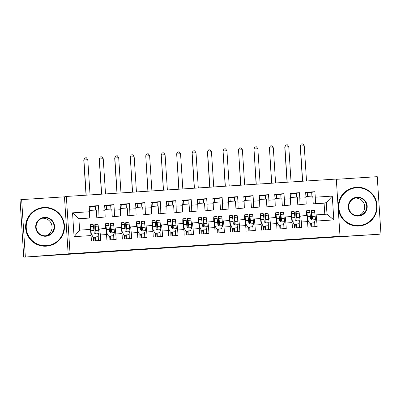 <?xml version="1.0" encoding="UTF-8"?>
<svg xmlns="http://www.w3.org/2000/svg" width="401" height="401" viewBox="0 0 401 401"><rect width="100%" height="100%" fill="white"/><g stroke="black" fill="none" stroke-linecap="round" stroke-linejoin="round"><path stroke-width="0.6" d="M179.212 246.815L159.448 248.239L179.212 246.815M247.933 242.44L227.818 243.828L247.928 242.379M321.306 237.953L23.754 257.171L70.055 253.703L340.008 236.299L338.123 236.685L379.361 234.244L321.306 237.953M202.605 245.312L180.62 246.871L202.605 245.312M206.836 245.031L226.204 243.788L206.836 245.031M70.055 253.703L66.35 196.455L336.304 179.057L340.008 236.299M74.075 236.665L72.536 212.836L89.543 211.743L89.704 217.979L78.882 218.675L79.624 230.124L74.075 236.665L91.082 235.567L91.438 241.061L100.716 240.465L100.36 234.971L106.546 234.57L106.897 240.064L116.175 239.467L115.819 233.973L122.004 233.577L122.36 239.066L131.638 238.47L131.282 232.976L137.468 232.58L137.819 238.074L147.097 237.472L146.741 231.978L152.926 231.583L153.282 237.076L162.56 236.475L162.204 230.986L168.39 230.585L168.746 236.079L178.019 235.482L177.663 229.989L183.848 229.588L184.204 235.081L193.482 234.485L193.127 228.991L199.312 228.59L199.668 234.084L208.941 233.487L208.585 227.994L214.771 227.598L215.126 233.086L224.405 232.49L224.049 226.996L230.234 226.6L230.59 232.089L239.863 231.492L239.512 225.999L245.693 225.603L246.049 231.096L255.327 230.495L254.971 225.006L261.156 224.605L261.512 230.099L270.785 229.497L270.434 224.009L276.615 223.608L276.971 229.101L286.249 228.505L285.893 223.011L292.078 222.61L292.434 228.104L301.712 227.507L301.357 222.014L307.537 221.613L307.893 227.106L317.171 226.51L316.178 214.876L327.005 214.179L326.264 202.731L313.261 203.868L312.755 196.054L305.913 196.495M89.212 206.695L95.222 206.309L98.461 205.653L89.187 206.249L89.543 211.743M98.461 205.653L98.816 211.142L105.002 210.746L105.167 216.981L96.806 217.823L96.3 210.009L89.458 210.45M104.676 205.698L110.686 205.312L113.924 204.655L104.646 205.252L105.002 210.746M113.924 204.655L114.28 210.149L120.465 209.748L120.631 215.984L112.265 216.826L111.759 209.011L104.917 209.452M120.14 204.7L126.15 204.315L129.388 203.658L120.11 204.254L120.465 209.748M129.388 203.658L129.739 209.152L135.924 208.751L136.089 214.986L127.729 215.828L127.222 208.014L120.38 208.455M135.598 203.703L141.608 203.317L144.846 202.66L135.568 203.257L135.924 208.751M144.846 202.66L145.202 208.154L151.388 207.753L151.553 213.994L143.187 214.831L142.681 207.016L135.844 207.457M151.062 202.711L157.072 202.32L160.31 201.663L151.032 202.264L151.388 207.753M160.31 201.663L160.661 207.157L166.846 206.756L167.011 212.996L158.651 213.833L158.144 206.024L151.302 206.465M166.52 201.713L172.53 201.322L175.768 200.665L166.49 201.267L166.846 206.756M175.768 200.665L176.124 206.159L182.31 205.763L182.475 211.999L174.109 212.841L173.603 205.026L166.766 205.467M181.984 200.716L187.994 200.33L191.232 199.673L181.954 200.269L182.31 205.763M191.232 199.673L191.588 205.162L197.768 204.766L197.934 211.001L189.573 211.843L189.066 204.029L182.224 204.47M197.442 199.718L203.452 199.332L206.69 198.675L197.412 199.272L197.768 204.766M206.69 198.675L207.046 204.164L213.232 203.768L213.397 210.004L205.031 210.846L204.53 203.031L197.688 203.472M212.906 198.721L218.916 198.335L222.154 197.678L212.876 198.274L213.232 203.768M222.154 197.678L222.51 203.172L228.69 202.771L228.856 209.006L220.495 209.848L219.989 202.034L213.147 202.475M228.364 197.723L234.374 197.337L237.613 196.68L228.339 197.277L228.69 202.771M237.613 196.68L237.968 202.174L244.154 201.773L244.319 208.009L235.953 208.851L235.452 201.036L228.61 201.477M243.828 196.726L249.838 196.34L253.076 195.683L243.798 196.279L244.154 201.773M253.076 195.683L253.432 201.177L259.612 200.776L259.778 207.016L251.417 207.853L250.911 200.039L244.069 200.48M259.287 195.733L265.297 195.342L268.535 194.685L259.262 195.287L259.612 200.776M268.535 194.685L268.891 200.179L275.076 199.783L275.241 206.019L266.881 206.856L266.374 199.046L259.532 199.487M274.75 194.736L280.76 194.345L283.998 193.688L274.72 194.29L275.076 199.783M283.998 193.688L284.354 199.182L290.54 198.786L290.7 205.021L282.339 205.863L281.833 198.049L274.991 198.49M290.209 193.738L296.219 193.352L299.457 192.696L290.184 193.292L290.54 198.786M299.457 192.696L299.813 198.184L305.998 197.788L306.163 204.024L297.803 204.866L297.296 197.051L290.454 197.492M305.672 192.741L311.682 192.355L314.92 191.698L305.642 192.295L305.998 197.788M314.92 191.698L315.276 197.192L332.284 196.094L333.822 219.918L316.815 221.016M296.464 197.107L296.219 193.352M265.542 199.096L265.297 195.342M234.62 201.091L234.374 197.337M203.698 203.086L203.452 199.332M172.776 205.076L172.53 201.322M141.854 207.071L141.608 203.317M110.927 209.066L110.686 205.312M95.468 210.064L95.222 206.309M126.39 208.069L126.15 204.315M157.312 206.074L157.072 202.32M188.234 204.084L187.994 200.33M219.157 202.089L218.916 198.335M250.079 200.094L249.838 196.34M281.001 198.099L280.76 194.345M311.923 196.109L311.682 192.355M299.607 216.099L306.905 215.472L307.537 221.613M301.357 222.014L300.72 215.873M324.805 214.319L324.083 203.172L313.261 203.868M324.083 203.172L326.264 202.731L332.284 196.094M315.276 197.192L315.442 203.427M284.144 217.096L291.442 216.47L292.078 222.61M285.893 223.011L285.256 216.871M306.163 204.024L297.803 204.866M299.813 198.184L299.978 204.425M268.685 218.094L275.983 217.467L276.615 223.608M270.434 224.009L269.798 217.868M290.7 205.021L282.339 205.863M284.354 199.182L284.52 205.417M253.221 219.086L260.52 218.465L261.156 224.605M254.971 225.006L254.334 218.861M275.241 206.019L266.881 206.856M268.891 200.179L269.056 206.415M237.763 220.084L245.061 219.462L245.693 225.603M239.512 225.999L238.876 219.858M259.778 207.016L251.417 207.853M253.432 201.177L253.597 207.412M222.299 221.081L229.598 220.46L230.234 226.6M224.049 226.996L223.412 220.856M244.319 208.009L235.953 208.851M237.968 202.174L238.134 208.41M206.841 222.079L214.134 221.452L214.771 227.598M208.585 227.994L207.954 221.853M228.856 209.006L220.495 209.848M222.51 203.172L222.67 209.407M191.377 223.076L198.675 222.45L199.312 228.59M193.127 228.991L192.49 222.851M213.397 210.004L205.031 210.846M207.046 204.164L207.212 210.405M175.919 224.074L183.212 223.447L183.848 229.588M177.663 229.989L177.031 223.848M197.934 211.001L189.573 211.843M191.588 205.162L191.748 211.402M160.455 225.066L167.753 224.445L168.39 230.585M162.204 230.986L161.568 224.841M182.475 211.999L174.109 212.841M176.124 206.159L176.29 212.395M144.997 226.064L152.29 225.442L152.926 231.583M146.741 231.978L146.104 225.838M167.011 212.996L158.651 213.833M160.661 207.157L160.826 213.392M129.533 227.061L136.831 226.44L137.468 232.58M131.282 232.976L130.646 226.836M151.553 213.994L143.187 214.831M145.202 208.154L145.368 214.39M114.069 228.059L121.368 227.432L122.004 233.577M115.819 233.973L115.182 227.833M136.089 214.986L127.729 215.828M129.739 209.152L129.904 215.387M98.611 229.056L105.909 228.43L106.546 234.57M100.36 234.971L99.724 228.831M120.631 215.984L112.265 216.826M114.28 210.149L114.445 216.385M79.624 230.124L90.446 229.427L91.082 235.567M105.167 216.981L96.806 217.823M98.816 211.142L98.982 217.382M380.95 233.923L377.246 176.676L336.319 179.312M68.17 254.084L64.466 196.841L21.639 199.598L25.343 256.846M21.639 199.598L20.05 199.924L23.754 257.171M64.466 196.841L66.35 196.455M315.066 215.101L316.178 214.876M89.704 217.979L78.902 218.976M72.536 212.836L78.882 218.675M327.005 214.179L333.822 219.918M184.826 246.46L191.698 246.044L184.821 246.45M215.322 244.515L206.961 245.091L215.327 244.515M93.583 239.141L95.273 239.016L95.263 236.926M93.057 237.056L91.313 234.064L93.057 237.056L97.699 236.755L99.042 233.562L98.245 226.129A11.86 0.456 -93.7 0 0 97.879 224.239L94.942 224.43A11.86 0.456 -93.7 0 0 95.062 233.171L95.087 233.582M98.22 235.522L98.385 240.615M91.238 234.079L90.581 228.314A9.845 0.376 -93.7 0 0 90.275 226.745A9.845 0.376 -93.7 0 0 90.19 229.442M91.313 234.064L90.516 226.625A11.86 0.456 -93.7 0 0 90.145 224.735A11.86 0.456 -93.7 0 0 90.085 229.452M92.982 237.071L97.699 236.755M90.145 224.735L93.082 224.545A11.86 0.456 86.3 0 1 93.453 226.435L94.24 233.011L95.258 233.567L96.024 232.72L95.308 226.319A11.86 0.456 -93.7 0 0 94.942 224.43M95.167 233.582A9.845 0.376 86.3 0 1 95.067 226.44A9.845 0.376 86.3 0 1 95.378 228.009L96.024 232.595M95.348 236.921L95.448 240.806M93.593 240.921L93.488 237.041M93.508 237.372L95.278 237.257M91.052 210.345L90.811 206.59M90.055 194.931L87.779 159.713L83.764 159.989L86.045 195.187M86.19 195.177L83.914 159.964L84.897 157.884L86.446 157.783L87.779 159.713M83.764 159.989L84.897 157.884M109.042 238.144L110.731 238.019L110.726 235.928M108.521 236.059L106.771 233.066L108.521 236.059L113.157 235.763L114.506 232.565L113.709 225.131A11.86 0.456 -93.7 0 0 113.338 223.242L110.4 223.432A11.86 0.456 -93.7 0 0 110.526 232.179L110.546 232.585M113.678 234.525L113.844 239.618M106.696 233.081L106.044 227.322A9.845 0.376 -93.7 0 0 105.739 225.753A9.845 0.376 -93.7 0 0 105.653 228.45M106.771 233.066L105.979 225.628A11.86 0.456 -93.7 0 0 105.608 223.738A11.86 0.456 -93.7 0 0 105.548 228.455M108.445 236.074L113.157 235.763M105.608 223.738L108.546 223.552A11.86 0.456 86.3 0 1 108.917 225.442L109.628 231.718L110.12 232.475L110.721 232.57L111.483 231.723L110.771 225.322A11.86 0.456 -93.7 0 0 110.4 223.432M110.626 232.585A9.845 0.376 86.3 0 1 110.531 225.442A9.845 0.376 86.3 0 1 110.836 227.011L111.483 231.598M110.806 235.923L110.907 239.808M109.052 239.928L108.952 236.044M108.967 236.374L110.741 236.259M106.516 209.352L106.27 205.598M105.518 193.934L103.237 158.716L99.227 158.996L101.503 194.189M101.653 194.179L99.373 158.966L100.36 156.886L101.904 156.786L103.237 158.716M99.227 158.996L100.36 156.886M124.505 237.146L126.195 237.021L126.185 234.931M123.979 235.061L122.235 232.069L123.979 235.061L128.621 234.765L129.964 231.567L129.167 224.134A11.86 0.456 -93.7 0 0 128.801 222.244L125.864 222.435A11.86 0.456 -93.7 0 0 125.984 231.182L126.009 231.588M129.142 233.527L129.307 238.62M122.16 232.084L121.508 226.324A9.845 0.376 -93.7 0 0 121.197 224.755A9.845 0.376 -93.7 0 0 121.112 227.452M122.235 232.069L121.438 224.635A11.86 0.456 -93.7 0 0 121.067 222.74A11.86 0.456 -93.7 0 0 121.007 227.457M123.904 235.076L128.621 234.765M121.067 222.74L124.004 222.555A11.86 0.456 86.3 0 1 124.375 224.445L125.162 231.021L126.18 231.577L126.947 230.73L126.23 224.324A11.86 0.456 -93.7 0 0 125.864 222.435M126.089 231.588A9.845 0.376 86.3 0 1 125.989 224.445A9.845 0.376 86.3 0 1 126.3 226.014L126.947 230.6M126.27 234.926L126.37 238.811M124.516 238.931L124.41 235.046M124.43 235.377L126.2 235.262M121.974 208.355L121.734 204.6M120.977 192.936L118.701 157.718L114.691 157.999L116.967 193.192M117.112 193.187L114.836 157.969L115.819 155.889L117.368 155.794L118.701 157.718M114.691 157.999L115.819 155.889M46.351 245.683A18.917 18.902 78.5 0 0 63.99 225.593A18.917 18.902 78.5 0 0 43.909 207.934A18.917 18.902 78.5 0 0 26.265 228.024A18.917 18.902 78.5 0 0 46.351 245.683M43.859 207.472A19.383 19.368 -101.5 0 1 64.31 224.259A19.383 19.368 -101.5 0 1 46.361 246.154A19.383 19.368 -101.5 0 1 25.915 229.367A19.383 19.368 -101.5 0 1 43.859 207.472M45.739 236.244A9.459 9.449 -101.5 0 1 35.699 227.417A9.459 9.449 -101.5 0 1 44.516 217.372A9.459 9.449 -101.5 0 1 54.561 226.199A9.459 9.449 -101.5 0 1 45.739 236.244M44.531 217.838A8.992 8.987 78.5 0 0 36.205 227.999A8.992 8.987 78.5 0 0 46.897 235.628A8.992 8.987 78.5 0 0 54.02 225.628A8.992 8.987 78.5 0 0 44.531 217.838M42.321 218.264A8.992 8.987 -101.5 0 1 45.869 235.773M48.962 245.808L48.832 245.833A19.383 19.368 -101.5 0 1 25.784 229.392A19.383 19.368 -101.5 0 1 41.133 207.843L41.258 207.818M358.975 225.532A18.917 18.902 78.5 0 0 376.619 205.437A18.917 18.902 78.5 0 0 356.534 187.778A18.917 18.902 78.5 0 0 338.89 207.868A18.917 18.902 78.5 0 0 358.975 225.532M356.489 187.317A19.383 19.368 -101.5 0 1 376.935 204.104A19.383 19.368 -101.5 0 1 358.99 225.999A19.383 19.368 -101.5 0 1 338.539 209.212A19.383 19.368 -101.5 0 1 356.489 187.317M358.364 216.094A9.459 9.449 -101.5 0 1 348.324 207.262A9.459 9.449 -101.5 0 1 357.146 197.217A9.459 9.449 -101.5 0 1 367.186 206.049A9.459 9.449 -101.5 0 1 358.364 216.094M357.156 197.683A8.992 8.987 78.5 0 0 348.83 207.843A8.992 8.987 78.5 0 0 359.527 215.472A8.992 8.987 78.5 0 0 366.644 205.472A8.992 8.987 78.5 0 0 357.156 197.683M354.945 198.109A8.992 8.987 -101.5 0 1 358.499 215.618M361.587 225.653L361.461 225.678A19.383 19.368 -101.5 0 1 338.409 209.237A19.383 19.368 -101.5 0 1 353.757 187.688L353.888 187.663M139.964 236.154L141.653 236.024L141.648 233.933M139.443 234.064L137.698 231.071L139.443 234.064L144.079 233.768L145.428 230.575L144.631 223.136A11.86 0.456 -93.7 0 0 144.26 221.247L141.322 221.437A11.86 0.456 -93.7 0 0 141.448 230.184L141.468 230.59M144.601 232.53L144.766 237.623M137.618 231.086L136.967 225.327A9.845 0.376 -93.7 0 0 136.661 223.758A9.845 0.376 -93.7 0 0 136.576 226.455M137.698 231.071L136.901 223.638A11.86 0.456 -93.7 0 0 136.53 221.748A11.86 0.456 -93.7 0 0 136.47 226.46M139.368 234.084L144.079 233.768M136.53 221.748L139.468 221.558A11.86 0.456 86.3 0 1 139.839 223.447L140.626 230.024L141.643 230.58L142.405 229.733L141.693 223.327A11.86 0.456 -93.7 0 0 141.322 221.437M141.548 230.59A9.845 0.376 86.3 0 1 141.453 223.447A9.845 0.376 86.3 0 1 141.759 225.016L142.405 229.603M141.728 233.928L141.829 237.813M139.974 237.933L139.874 234.049M139.889 234.379L141.663 234.264M137.438 207.357L137.192 203.603M136.44 191.939L134.165 156.721L130.295 156.971L132.425 192.199M132.576 192.189L130.295 156.971L131.282 154.896L132.826 154.796L134.165 156.721M130.15 157.002L131.282 154.896M155.428 235.156L157.117 235.031L157.107 232.936M154.901 233.071L153.157 230.074L154.901 233.071L159.543 232.77L160.886 229.578L160.094 222.139A11.86 0.456 -93.7 0 0 159.723 220.249L156.786 220.44A11.86 0.456 -93.7 0 0 156.906 229.187L156.931 229.598M160.064 231.532L160.23 236.625M153.082 230.089L152.43 224.329A9.845 0.376 -93.7 0 0 152.119 222.761A9.845 0.376 -93.7 0 0 152.034 225.457M153.157 230.074L152.36 222.64A11.86 0.456 -93.7 0 0 151.989 220.75A11.86 0.456 -93.7 0 0 151.934 225.462M154.826 233.086L159.543 232.77M151.989 220.75L154.931 220.56A11.86 0.456 86.3 0 1 155.297 222.45L156.084 229.026L157.107 229.583L157.869 228.735L157.152 222.329A11.86 0.456 -93.7 0 0 156.786 220.44M157.012 229.593A9.845 0.376 86.3 0 1 156.916 222.45A9.845 0.376 86.3 0 1 157.222 224.019L157.869 228.605M157.192 232.931L157.292 236.816M155.438 236.936L155.337 233.051M155.352 233.382L157.122 233.267M152.896 206.36L152.656 202.605M151.899 190.941L149.623 155.723L145.758 155.974L147.889 191.202M148.034 191.192L145.758 155.974L146.746 153.899L148.29 153.799L149.623 155.723M145.613 156.004L146.746 153.899M170.886 234.159L172.58 234.034L172.57 231.943M170.365 232.074L168.62 229.076L170.365 232.074L175.001 231.773L176.35 228.58L175.553 221.146A11.86 0.456 -93.7 0 0 175.182 219.257L172.245 219.442A11.86 0.456 -93.7 0 0 172.37 228.189L172.39 228.6M175.523 230.54L175.688 235.628M168.54 229.091L167.889 223.332A9.845 0.376 -93.7 0 0 167.583 221.763A9.845 0.376 -93.7 0 0 167.498 224.46M168.62 229.076L167.824 221.643A11.86 0.456 -93.7 0 0 167.453 219.753A11.86 0.456 -93.7 0 0 167.392 224.47M170.29 232.089L175.001 231.773M167.453 219.753L170.39 219.563A11.86 0.456 86.3 0 1 170.761 221.452L171.548 228.029L172.565 228.585L173.332 227.738L172.615 221.332A11.86 0.456 -93.7 0 0 172.245 219.442M172.47 228.595A9.845 0.376 86.3 0 1 172.375 221.457A9.845 0.376 86.3 0 1 172.681 223.026L173.327 227.608M172.651 231.938L172.751 235.818M170.896 235.938L170.796 232.054M170.816 232.385L172.585 232.274M168.36 205.362L168.114 201.608M167.362 189.944L165.087 154.731L161.222 154.976L163.347 190.204M163.498 190.194L161.222 154.976L162.204 152.901L163.753 152.801L165.087 154.731M161.072 155.007L162.204 152.901M186.35 233.161L188.039 233.036L188.029 230.946M185.828 231.076L184.079 228.084L185.828 231.076L190.465 230.775L191.808 227.583L191.016 220.149A11.86 0.456 -93.7 0 0 190.645 218.259L187.708 218.445A11.86 0.456 -93.7 0 0 187.828 227.192L187.853 227.603M190.986 229.542L191.152 234.635M184.004 228.099L183.352 222.334A9.845 0.376 -93.7 0 0 183.041 220.766A9.845 0.376 -93.7 0 0 182.956 223.462M184.079 228.084L183.282 220.645A11.86 0.456 -93.7 0 0 182.916 218.756A11.86 0.456 -93.7 0 0 182.856 223.472M185.748 231.091L190.465 230.775M182.916 218.756L185.853 218.565A11.86 0.456 86.3 0 1 186.219 220.455L187.006 227.031L188.029 227.588L188.791 226.74L188.079 220.339A11.86 0.456 -93.7 0 0 187.708 218.445M187.934 227.598A9.845 0.376 86.3 0 1 187.838 220.46A9.845 0.376 86.3 0 1 188.144 222.029L188.791 226.615M188.114 230.941L188.214 234.821M186.36 234.941L186.259 231.061M186.275 231.387L188.044 231.277M183.818 204.365L183.578 200.61M182.826 188.946L180.545 153.733L176.681 153.979L178.811 189.207M178.956 189.197L176.681 153.979L177.668 151.904L179.212 151.804L180.545 153.733M176.535 154.009L177.668 151.904M201.813 232.164L203.502 232.039L203.492 229.948M201.287 230.079L199.543 227.086L201.287 230.079L205.924 229.778L207.272 226.585L206.475 219.152A11.86 0.456 -93.7 0 0 206.104 217.262L203.167 217.452A11.86 0.456 -93.7 0 0 203.292 226.199L203.312 226.605M206.445 228.545L206.615 233.638M199.462 227.101L198.811 221.342A9.845 0.376 -93.7 0 0 198.505 219.773A9.845 0.376 -93.7 0 0 198.42 222.465M199.543 227.086L198.746 219.648A11.86 0.456 -93.7 0 0 198.375 217.758A11.86 0.456 -93.7 0 0 198.315 222.475M201.212 230.094L205.924 229.778M198.375 217.758L201.312 217.568A11.86 0.456 86.3 0 1 201.683 219.462L202.395 225.738L202.64 226.299L203.487 226.59L204.254 225.743L203.538 219.342A11.86 0.456 -93.7 0 0 203.167 217.452M203.392 226.605A9.845 0.376 86.3 0 1 203.297 219.462A9.845 0.376 86.3 0 1 203.603 221.031L204.249 225.618M203.573 229.943L203.673 233.828M201.818 233.943L201.718 230.064M201.738 230.395L203.507 230.279M199.282 203.367L199.041 199.613M198.284 187.954L196.009 152.736L191.994 153.017L194.269 188.209M194.42 188.199L192.144 152.987L193.127 150.906L194.675 150.806L196.009 152.736M191.994 153.017L193.127 150.906M217.272 231.166L218.961 231.041L218.951 228.951M216.751 229.081L215.001 226.089L216.751 229.081L221.387 228.786L222.73 225.588L221.938 218.154A11.86 0.456 -93.7 0 0 221.568 216.264L218.63 216.455A11.86 0.456 -93.7 0 0 218.751 225.202L218.776 225.608M221.908 227.547L222.074 232.64M214.926 226.104L214.274 220.344A9.845 0.376 -93.7 0 0 213.964 218.776A9.845 0.376 -93.7 0 0 213.878 221.472M215.001 226.089L214.204 218.65A11.86 0.456 -93.7 0 0 213.838 216.761A11.86 0.456 -93.7 0 0 213.778 221.477M216.67 229.096L221.387 228.786M213.838 216.761L216.776 216.575A11.86 0.456 86.3 0 1 217.141 218.465L217.933 225.041L218.951 225.598L219.713 224.75L219.001 218.345A11.86 0.456 -93.7 0 0 218.63 216.455M218.856 225.608A9.845 0.376 86.3 0 1 218.761 218.465A9.845 0.376 86.3 0 1 219.066 220.034L219.713 224.62M219.036 228.946L219.136 232.831M217.282 232.951L217.182 229.066M217.197 229.397L218.966 229.282M214.741 202.375L214.5 198.62M213.748 186.956L211.467 151.738L207.457 152.019L209.733 187.212M209.878 187.202L207.603 151.989L208.59 149.909L210.134 149.809L211.467 151.738M207.457 152.019L208.59 149.909M232.735 230.169L234.425 230.044L234.415 227.953M232.209 228.084L230.465 225.091L232.209 228.084L236.846 227.788L238.194 224.595L237.397 217.157A11.86 0.456 -93.7 0 0 237.026 215.267L234.089 215.457A11.86 0.456 -93.7 0 0 234.214 224.204L234.234 224.61M237.367 226.55L237.537 231.643M230.385 225.106L229.733 219.347A9.845 0.376 -93.7 0 0 229.427 217.778A9.845 0.376 -93.7 0 0 229.342 220.475M230.465 225.091L229.668 217.658A11.86 0.456 -93.7 0 0 229.297 215.768A11.86 0.456 -93.7 0 0 229.237 220.48M232.134 228.104L236.846 227.788M229.297 215.768L232.234 215.578A11.86 0.456 86.3 0 1 232.605 217.467L233.392 224.044L234.41 224.6L235.176 223.753L234.46 217.347A11.86 0.456 -93.7 0 0 234.089 215.457M234.314 224.61A9.845 0.376 86.3 0 1 234.219 217.467A9.845 0.376 86.3 0 1 234.53 219.036L235.176 223.623M234.495 227.948L234.6 231.833M232.74 231.953L232.64 228.069M232.66 228.4L234.43 228.284M230.204 201.377L229.963 197.623M229.207 185.959L226.931 150.741L223.066 150.992L225.192 186.219M225.342 186.209L223.066 150.992L224.049 148.916L225.598 148.816L226.931 150.741M222.916 151.022L224.049 148.916M248.194 229.177L249.883 229.051L249.873 226.956M247.673 227.091L245.923 224.094L247.673 227.091L252.309 226.791L253.658 223.598L252.861 216.159A11.86 0.456 -93.7 0 0 252.49 214.269L249.552 214.46A11.86 0.456 -93.7 0 0 249.678 223.207L249.698 223.613M252.83 225.552L252.996 230.645M245.848 224.109L245.196 218.35A9.845 0.376 -93.7 0 0 244.891 216.781A9.845 0.376 -93.7 0 0 244.8 219.477M245.923 224.094L245.131 216.66A11.86 0.456 -93.7 0 0 244.76 214.771A11.86 0.456 -93.7 0 0 244.7 219.482M247.592 227.106L252.309 226.791M244.76 214.771L247.698 214.58A11.86 0.456 86.3 0 1 248.069 216.47L248.856 223.046L249.873 223.603L250.635 222.755L249.923 216.35A11.86 0.456 -93.7 0 0 249.552 214.46M249.778 223.613A9.845 0.376 86.3 0 1 249.683 216.47A9.845 0.376 86.3 0 1 249.988 218.039L250.635 222.625M249.958 226.951L250.059 230.836M248.204 230.956L248.104 227.071M248.119 227.402L249.888 227.287M245.668 200.38L245.422 196.625M244.67 184.961L242.389 149.743L238.525 149.994L240.655 185.222M240.806 185.212L238.525 149.994L239.512 147.919L241.056 147.819L242.389 149.743M238.379 150.024L239.512 147.919M263.657 228.179L265.347 228.054L265.337 225.958M263.131 226.094L261.387 223.096L263.131 226.094L267.773 225.793L269.116 222.6L268.319 215.162A11.86 0.456 -93.7 0 0 267.948 213.272L265.011 213.462A11.86 0.456 -93.7 0 0 265.136 222.209L265.156 222.62M268.289 224.555L268.459 229.648M261.312 223.111L260.655 217.352A9.845 0.376 -93.7 0 0 260.349 215.783A9.845 0.376 -93.7 0 0 260.264 218.48M261.387 223.096L260.59 215.663A11.86 0.456 -93.7 0 0 260.219 213.773A11.86 0.456 -93.7 0 0 260.159 218.485M263.056 226.109L267.773 225.793M260.219 213.773L263.156 213.583A11.86 0.456 86.3 0 1 263.527 215.472L264.314 222.049L265.332 222.605L266.099 221.758L265.382 215.352A11.86 0.456 -93.7 0 0 265.011 213.462M265.236 222.615A9.845 0.376 86.3 0 1 265.141 215.477A9.845 0.376 86.3 0 1 265.452 217.041L266.099 221.628M265.417 225.953L265.522 229.838M263.663 229.958L263.562 226.074M263.582 226.405L265.352 226.289M261.126 199.382L260.886 195.628M260.129 183.964L257.853 148.751L253.988 148.997L256.114 184.224M256.264 184.214L253.988 148.997L254.971 146.921L256.52 146.821L257.853 148.751M253.838 149.027L254.971 146.921M279.116 227.182L280.805 227.056L280.8 224.966M278.595 225.096L276.845 222.099L278.595 225.096L283.231 224.796L284.58 221.603L283.783 214.169A11.86 0.456 -93.7 0 0 283.412 212.279L280.474 212.465A11.86 0.456 -93.7 0 0 280.6 221.212L280.62 221.623M283.753 223.563L283.918 228.655M276.77 222.119L276.119 216.355A9.845 0.376 -93.7 0 0 275.813 214.786A9.845 0.376 -93.7 0 0 275.723 217.482M276.845 222.099L276.053 214.665A11.86 0.456 -93.7 0 0 275.682 212.776A11.86 0.456 -93.7 0 0 275.622 217.492M278.515 225.111L283.231 224.796M275.682 212.776L278.62 212.585A11.86 0.456 86.3 0 1 278.991 214.475L279.778 221.051L280.795 221.608L281.557 220.761L280.845 214.355A11.86 0.456 -93.7 0 0 280.474 212.465M280.7 221.618A9.845 0.376 86.3 0 1 280.605 214.48A9.845 0.376 86.3 0 1 280.911 216.049L281.557 220.635M280.88 224.961L280.981 228.841M279.126 228.961L279.026 225.076M279.041 225.407L280.81 225.297M276.59 198.385L276.344 194.63M275.592 182.966L273.312 147.753L269.447 147.999L271.577 183.227M271.728 183.217L269.447 147.999L270.434 145.924L271.978 145.824L273.312 147.753M269.302 148.029L270.434 145.924M294.58 226.184L296.269 226.059L296.259 223.969M294.053 224.099L292.309 221.106L294.053 224.099L298.695 223.798L300.038 220.605L299.241 213.172A11.86 0.456 -93.7 0 0 298.875 211.282L295.933 211.472A11.86 0.456 -93.7 0 0 296.058 220.219L296.083 220.625M299.216 222.565L299.382 227.658M292.234 221.121L291.577 215.357A9.845 0.376 -93.7 0 0 291.271 213.788A9.845 0.376 -93.7 0 0 291.186 216.485M292.309 221.106L291.512 213.668A11.86 0.456 -93.7 0 0 291.141 211.778A11.86 0.456 -93.7 0 0 291.081 216.495M293.978 224.114L298.695 223.798M291.141 211.778L294.078 211.588A11.86 0.456 86.3 0 1 294.449 213.477L295.236 220.054L296.254 220.61L297.021 219.763L296.304 213.362A11.86 0.456 -93.7 0 0 295.933 211.472M296.164 220.625A9.845 0.376 86.3 0 1 296.063 213.482A9.845 0.376 86.3 0 1 296.374 215.051L297.021 219.638M296.339 223.964L296.444 227.848M294.59 227.963L294.484 224.084M294.504 224.415L296.274 224.299M292.048 197.387L291.808 193.633M291.051 181.974L288.775 146.756L284.76 147.032L287.041 182.229M287.186 182.219L284.91 147.007L285.893 144.926L287.442 144.826L288.775 146.756M284.76 147.032L285.893 144.926M310.038 225.187L311.727 225.061L311.722 222.971M309.517 223.101L307.767 220.109L309.517 223.101L314.153 222.806L315.502 219.608L314.705 212.174A11.86 0.456 -93.7 0 0 314.334 210.284L311.397 210.475A11.86 0.456 -93.7 0 0 311.522 219.222L311.542 219.628M314.675 221.568L314.84 226.66M307.692 220.124L307.041 214.365A9.845 0.376 -93.7 0 0 306.735 212.796A9.845 0.376 -93.7 0 0 306.65 215.492M307.767 220.109L306.976 212.67A11.86 0.456 -93.7 0 0 306.605 210.781A11.86 0.456 -93.7 0 0 306.544 215.497M309.442 223.116L314.153 222.806M306.605 210.781L309.542 210.595A11.86 0.456 86.3 0 1 309.913 212.485L310.7 219.061L311.717 219.613L312.479 218.766L311.767 212.365A11.86 0.456 -93.7 0 0 311.397 210.475M311.622 219.628A9.845 0.376 86.3 0 1 311.527 212.485A9.845 0.376 86.3 0 1 311.833 214.054L312.479 218.64M311.803 222.966L311.903 226.851M310.048 226.971L309.948 223.086M309.963 223.417L311.737 223.302M307.512 196.395L307.266 192.64M306.514 180.976L304.234 145.758L300.224 146.039L302.499 181.232M302.65 181.222L300.369 146.009L301.357 143.929L302.9 143.829L304.234 145.758M300.224 146.039L301.357 143.929M95.177 239.036L95.293 240.811M91.358 234.139L99.007 233.643M95.308 226.319L98.245 226.129M98.28 236.665L97.719 236.7M92.947 237.011L91.182 237.121M91.227 233.953L90.917 233.973M90.516 226.625L93.453 226.435M95.819 230.415L98.756 230.224M91.027 230.725L93.964 230.535M93.548 238.239L95.308 238.124M110.636 238.039L110.751 239.818M106.816 233.141L114.47 232.645M110.771 225.322L113.709 225.131M113.739 235.668L113.182 235.703M108.405 236.014L106.646 236.124M106.691 232.956L106.38 232.976M105.979 225.628L108.917 225.442M111.277 229.417L114.215 229.232M106.486 229.728L109.423 229.537M109.012 237.242L110.766 237.126M126.099 237.041L126.215 238.821M122.28 232.144L129.934 231.648M126.23 224.324L129.167 224.134M129.202 234.67L128.641 234.705M123.869 235.016L122.104 235.131M122.15 231.958L121.839 231.978M121.438 224.635L124.375 224.445M126.741 228.425L129.678 228.234M121.949 228.73L124.886 228.54M124.47 236.244L126.23 236.134M141.558 236.044L141.673 237.823M137.738 231.146L145.393 230.655M141.693 223.327L144.631 223.136M144.661 233.673L144.104 233.713M139.327 234.019L137.568 234.134M137.613 230.961L137.302 230.981M136.901 223.638L139.839 223.447M142.2 227.427L145.142 227.237M137.408 227.733L140.345 227.547M139.934 235.247L141.688 235.136M157.022 235.046L157.137 236.826M153.202 230.149L160.856 229.658M157.152 222.329L160.094 222.139M160.124 232.68L159.568 232.715M154.791 233.021L153.027 233.136M153.072 229.968L152.761 229.989M152.36 222.64L155.297 222.45M157.663 226.43L160.6 226.239M152.871 226.74L155.809 226.55M155.393 234.249L157.152 234.139M172.485 234.054L172.595 235.828M168.661 229.151L176.315 228.66M172.615 221.332L175.553 221.146M175.588 231.683L175.026 231.718M170.25 232.024L168.49 232.139M168.535 228.971L168.225 228.991M167.824 221.643L170.761 221.452M173.127 225.432L176.064 225.242M168.33 225.743L171.267 225.552M170.856 233.257L172.61 233.141M187.944 233.056L188.059 234.831M184.124 228.154L191.778 227.663M188.079 220.339L191.016 220.149M191.046 230.685L190.49 230.72M185.713 231.026L183.949 231.141M183.994 227.974L183.683 227.994M183.282 220.645L186.219 220.455M188.585 224.435L191.523 224.244M183.793 224.745L186.731 224.555M186.315 232.259L188.074 232.144M203.407 232.059L203.523 233.838M199.583 227.161L207.237 226.665M203.538 219.342L206.475 219.152M206.51 229.688L205.949 229.723M201.172 230.034L199.412 230.144M199.457 226.976L199.147 226.996M198.746 219.648L201.683 219.462M204.049 223.437L206.986 223.252M199.252 223.748L202.189 223.557M201.778 231.262L203.533 231.146M218.866 231.061L218.981 232.841M215.046 226.164L222.7 225.668M219.001 218.345L221.938 218.154M221.969 228.69L221.412 228.725M216.635 229.036L214.871 229.146M214.916 225.979L214.605 225.999M214.204 218.65L217.141 218.465M219.507 222.445L222.445 222.254M214.715 222.75L217.653 222.56M217.237 230.264L218.996 230.149M234.329 230.064L234.445 231.843M230.505 225.167L238.159 224.67M234.46 217.347L237.397 217.157M237.432 227.693L236.871 227.733M232.099 228.039L230.334 228.154M230.38 224.981L230.069 225.001M229.668 217.658L232.605 217.467M234.971 221.447L237.908 221.257M230.174 221.753L233.116 221.568M232.7 229.267L234.455 229.156M249.788 229.066L249.903 230.846M245.968 224.169L253.622 223.678M249.923 216.35L252.861 216.159M252.891 226.695L252.334 226.735M247.557 227.041L245.793 227.156M245.838 223.989L245.527 224.009M245.131 216.66L248.069 216.47M250.43 220.45L253.367 220.259M245.638 220.756L248.575 220.57M248.159 228.269L249.918 228.159M265.251 228.074L265.367 229.848M261.432 223.172L269.081 222.68M265.382 215.352L268.319 215.162M268.354 225.703L267.793 225.738M263.021 226.044L261.257 226.159M261.302 222.991L260.991 223.011M260.59 215.663L263.527 215.472M265.893 219.452L268.83 219.262M261.101 219.763L264.038 219.573M263.622 227.277L265.377 227.161M280.71 227.076L280.825 228.851M276.89 222.174L284.545 221.683M280.845 214.355L283.783 214.169M283.813 224.705L283.256 224.74M278.479 225.046L276.715 225.161M276.76 221.994L276.449 222.014M276.053 214.665L278.991 214.475M281.352 218.455L284.289 218.264M276.56 218.766L279.497 218.575M279.081 226.279L280.84 226.164M296.174 226.079L296.289 227.858M292.354 221.182L300.003 220.685M296.304 213.362L299.241 213.172M299.276 223.708L298.715 223.743M293.943 224.054L292.179 224.164M292.224 220.996L291.913 221.016M291.512 213.668L294.449 213.477M296.815 217.457L299.753 217.272M292.023 217.768L294.961 217.578M294.545 225.282L296.304 225.167M311.632 225.081L311.747 226.861M307.813 220.184L315.467 219.688M311.767 212.365L314.705 212.174M314.735 222.71L314.178 222.745M309.402 223.056L307.642 223.167M307.682 219.999L307.377 220.019M306.976 212.67L309.913 212.485M312.274 216.46L315.211 216.274M307.482 216.771L310.419 216.58M310.003 224.284L311.762 224.169"/></g></svg>
